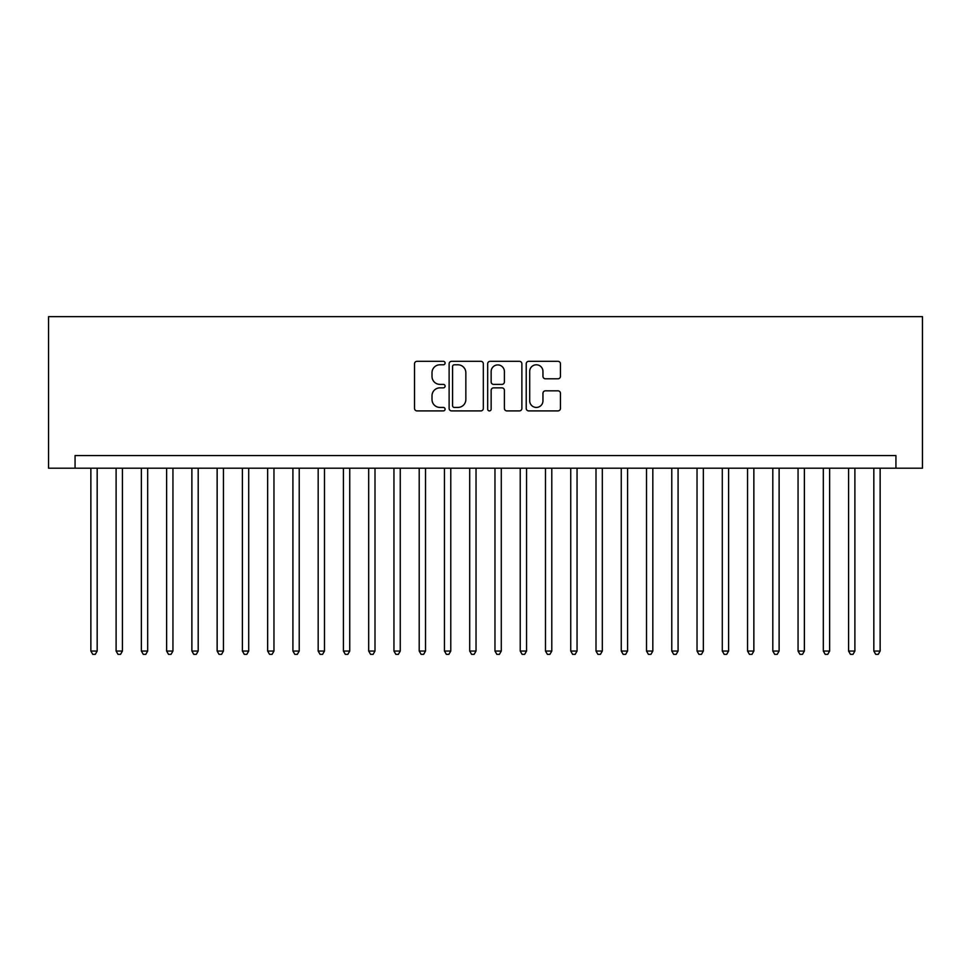 <?xml version="1.0" encoding="UTF-8"?>
<svg xmlns="http://www.w3.org/2000/svg" width="971" height="971" viewBox="0 0 971 971"><rect width="100%" height="100%" fill="white"/><g stroke="black" fill="none" stroke-linecap="round" stroke-linejoin="round"><path stroke-width="1.46" d="M445.094 363.057A1.736 1.736 0 0 0 443.359 361.321L417.008 361.321A2.476 2.476 0 0 0 414.532 363.797L414.532 408.427A2.476 2.476 0 0 0 417.008 410.903L443.359 410.903A1.736 1.736 0 0 0 445.094 409.167A1.736 1.736 0 0 0 443.359 407.432L439.948 407.432A7.938 7.938 0 0 1 432.01 399.506L432.01 395.78A7.938 7.938 0 0 1 439.948 387.854L443.359 387.854A1.736 1.736 0 0 0 445.094 386.118A1.736 1.736 0 0 0 443.359 384.382L439.948 384.382A7.938 7.938 0 0 1 432.01 376.445L432.01 372.73A7.938 7.938 0 0 1 439.948 364.793L443.359 364.793A1.736 1.736 0 0 0 445.094 363.057M557.949 378.799A2.476 2.476 0 0 0 560.437 376.323L560.437 363.797A2.476 2.476 0 0 0 557.949 361.321L528.697 361.321A2.476 2.476 0 0 0 526.221 363.797L526.221 408.427A2.476 2.476 0 0 0 528.697 410.903L557.949 410.903A2.476 2.476 0 0 0 560.437 408.427L560.437 393.304A2.476 2.476 0 0 0 557.949 390.828L545.435 390.828A2.476 2.476 0 0 0 542.959 393.304L542.959 400.805A6.627 6.627 0 0 1 536.32 407.432A6.627 6.627 0 0 1 529.693 400.805L529.693 371.42A6.627 6.627 0 0 1 536.32 364.793A6.627 6.627 0 0 1 542.959 371.42L542.959 376.323A2.476 2.476 0 0 0 545.435 378.799L557.949 378.799M895.93 468.204L922.45 468.204L922.45 316.655L48.55 316.655L48.55 468.204L895.93 468.204L895.93 455.569L75.07 455.569L75.07 468.204M483.327 363.797A2.476 2.476 0 0 0 480.851 361.321L451.6 361.321A2.476 2.476 0 0 0 449.124 363.797L449.124 408.427A2.476 2.476 0 0 0 451.6 410.903L480.851 410.903A2.476 2.476 0 0 0 483.327 408.427L483.327 363.797M490.149 361.321L519.4 361.321A2.476 2.476 0 0 1 521.876 363.797L521.876 408.427A2.476 2.476 0 0 1 519.4 410.903L506.886 410.903A2.476 2.476 0 0 1 504.398 408.427L504.398 390.33A2.476 2.476 0 0 0 501.922 387.854L493.62 387.854A2.476 2.476 0 0 0 491.144 390.33L491.144 409.167A1.736 1.736 0 0 1 489.408 410.903A1.736 1.736 0 0 1 487.673 409.167L487.673 363.797A2.476 2.476 0 0 1 490.149 361.321M454.319 364.793A1.736 1.736 0 0 0 452.583 366.528L452.583 405.696A1.736 1.736 0 0 0 454.319 407.432L457.924 407.432A7.938 7.938 0 0 0 465.849 399.506L465.849 372.73A7.938 7.938 0 0 0 457.924 364.793L454.319 364.793M504.398 371.553A6.627 6.627 0 0 0 497.771 364.914A6.627 6.627 0 0 0 491.144 371.553L491.144 381.894A2.476 2.476 0 0 0 493.62 384.382L501.922 384.382A2.476 2.476 0 0 0 504.398 381.894L504.398 371.553M90.861 468.204L90.861 651.056L97.173 651.056L97.173 468.204M97.173 651.056L95.279 654.345L92.755 654.345L90.861 651.056M116.107 468.204L116.107 651.056L122.431 651.056L122.431 468.204M122.431 651.056L120.538 654.345L118.013 654.345L116.107 651.056M141.365 468.204L141.365 651.056L147.689 651.056L147.689 468.204M147.689 651.056L145.796 654.345L143.259 654.345L141.365 651.056M166.624 468.204L166.624 651.056L172.947 651.056L172.947 468.204M172.947 651.056L171.042 654.345L168.517 654.345L166.624 651.056M191.882 468.204L191.882 651.056L198.193 651.056L198.193 468.204M198.193 651.056L196.3 654.345L193.775 654.345L191.882 651.056M217.14 468.204L217.14 651.056L223.451 651.056L223.451 468.204M223.451 651.056L221.558 654.345L219.033 654.345L217.14 651.056M242.398 468.204L242.398 651.056L248.71 651.056L248.71 468.204M248.71 651.056L246.816 654.345L244.291 654.345L242.398 651.056M267.656 468.204L267.656 651.056L273.968 651.056L273.968 468.204M273.968 651.056L272.074 654.345L269.55 654.345L267.656 651.056M292.914 468.204L292.914 651.056L299.226 651.056L299.226 468.204M299.226 651.056L297.332 654.345L294.808 654.345L292.914 651.056M318.172 468.204L318.172 651.056L324.484 651.056L324.484 468.204M324.484 651.056L322.59 654.345L320.066 654.345L318.172 651.056M343.431 468.204L343.431 651.056L349.742 651.056L349.742 468.204M349.742 651.056L347.849 654.345L345.324 654.345L343.431 651.056M368.689 468.204L368.689 651.056L375 651.056L375 468.204M375 651.056L373.107 654.345L370.582 654.345L368.689 651.056M393.947 468.204L393.947 651.056L400.258 651.056L400.258 468.204M400.258 651.056L398.365 654.345L395.84 654.345L393.947 651.056M419.205 468.204L419.205 651.056L425.516 651.056L425.516 468.204M425.516 651.056L423.623 654.345L421.098 654.345L419.205 651.056M444.451 468.204L444.451 651.056L450.775 651.056L450.775 468.204M450.775 651.056L448.881 654.345L446.357 654.345L444.451 651.056M469.709 468.204L469.709 651.056L476.033 651.056L476.033 468.204M476.033 651.056L474.139 654.345L471.603 654.345L469.709 651.056M494.967 468.204L494.967 651.056L501.291 651.056L501.291 468.204M501.291 651.056L499.397 654.345L496.861 654.345L494.967 651.056M520.225 468.204L520.225 651.056L526.549 651.056L526.549 468.204M526.549 651.056L524.643 654.345L522.119 654.345L520.225 651.056M545.484 468.204L545.484 651.056L551.795 651.056L551.795 468.204M551.795 651.056L549.902 654.345L547.377 654.345L545.484 651.056M570.742 468.204L570.742 651.056L577.053 651.056L577.053 468.204M577.053 651.056L575.16 654.345L572.635 654.345L570.742 651.056M596 468.204L596 651.056L602.311 651.056L602.311 468.204M602.311 651.056L600.418 654.345L597.893 654.345L596 651.056M621.258 468.204L621.258 651.056L627.569 651.056L627.569 468.204M627.569 651.056L625.676 654.345L623.151 654.345L621.258 651.056M646.516 468.204L646.516 651.056L652.828 651.056L652.828 468.204M652.828 651.056L650.934 654.345L648.41 654.345L646.516 651.056M671.774 468.204L671.774 651.056L678.086 651.056L678.086 468.204M678.086 651.056L676.192 654.345L673.668 654.345L671.774 651.056M697.032 468.204L697.032 651.056L703.344 651.056L703.344 468.204M703.344 651.056L701.45 654.345L698.926 654.345L697.032 651.056M722.29 468.204L722.29 651.056L728.602 651.056L728.602 468.204M728.602 651.056L726.709 654.345L724.184 654.345L722.29 651.056M747.549 468.204L747.549 651.056L753.86 651.056L753.86 468.204M753.86 651.056L751.967 654.345L749.442 654.345L747.549 651.056M772.807 468.204L772.807 651.056L779.118 651.056L779.118 468.204M779.118 651.056L777.225 654.345L774.7 654.345L772.807 651.056M798.053 468.204L798.053 651.056L804.376 651.056L804.376 468.204M804.376 651.056L802.483 654.345L799.958 654.345L798.053 651.056M823.311 468.204L823.311 651.056L829.635 651.056L829.635 468.204M829.635 651.056L827.741 654.345L825.204 654.345L823.311 651.056M848.569 468.204L848.569 651.056L854.893 651.056L854.893 468.204M854.893 651.056L852.987 654.345L850.462 654.345L848.569 651.056M873.827 468.204L873.827 651.056L880.139 651.056L880.139 468.204M880.139 651.056L878.245 654.345L875.721 654.345L873.827 651.056"/></g></svg>
